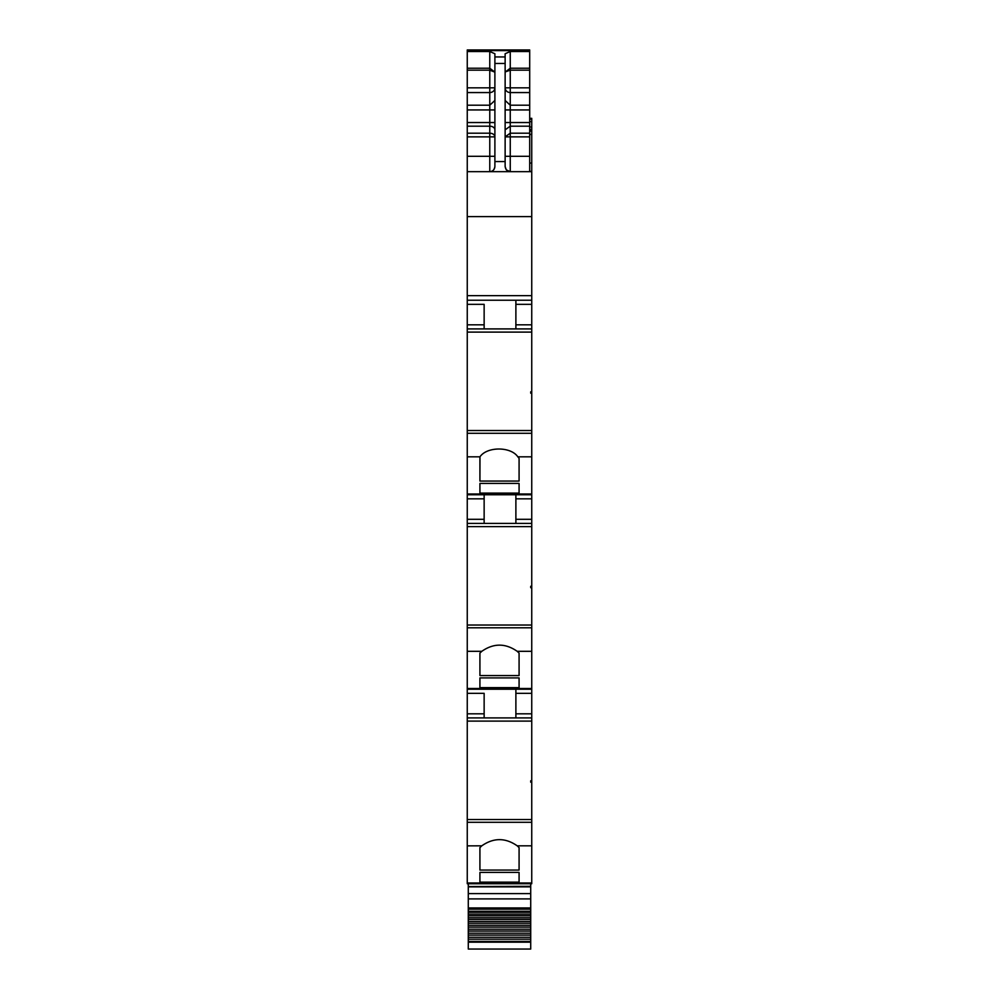 <?xml version="1.0" encoding="UTF-8"?>
<svg xmlns="http://www.w3.org/2000/svg" width="999" height="999" viewBox="0 0 999 999"><rect width="100%" height="100%" fill="white"/><g stroke="black" fill="none" stroke-linecap="round" stroke-linejoin="round"><path stroke-width="1.5" d="M519.08 883.74L531.743 883.74L531.743 882.991L467.257 882.991L467.257 883.74L519.08 883.74L467.257 883.74M467.257 822.302L531.743 822.302L531.743 819.53L467.257 819.53L467.257 845.866L481.805 845.816L479.92 847.602L479.92 870.054L519.08 870.054L519.08 847.602L519.08 870.054M467.257 845.866L467.257 882.991M531.743 822.302L531.743 882.991M481.805 845.816C493.606 837.599 505.407 837.599 517.195 845.816L519.08 847.602M479.92 872.414L479.92 882.129L479.92 872.414L519.08 872.414L519.08 882.129L519.08 872.414M479.92 882.129L519.08 882.129M467.257 819.53L467.257 717.906L531.743 717.906L531.743 780.781L530.719 780.781L530.719 782.205L531.743 782.205L531.743 819.53M467.257 717.906L467.257 651.311L481.805 651.311L479.92 653.096L479.92 675.561L519.08 675.561L519.08 653.096L519.08 675.561M484.14 693.331L484.14 717.906L484.14 693.331L467.257 693.331M515.884 717.906L515.884 693.331L531.743 693.331L531.743 689.235L467.257 689.235M531.743 689.235L531.743 688.486L467.257 688.486M467.257 651.311L467.257 627.797L531.743 627.797L531.743 688.486M481.805 651.311C493.606 643.094 505.407 643.094 517.195 651.311L519.08 653.096M479.92 677.909L479.92 687.624L479.92 677.909L519.08 677.909L519.08 687.624L519.08 677.909M479.92 687.624L519.08 687.624M531.743 627.797L531.743 625.024L467.257 625.024L467.257 456.818L479.97 456.818L479.92 481.056L519.08 481.056L519.08 458.316L519.08 481.056M467.257 627.797L467.257 625.024M467.257 523.401L531.743 523.401L531.743 586.276L530.719 586.276L530.719 587.699L531.743 587.699L531.743 625.024M484.14 523.401L484.14 498.838L467.257 498.838M484.14 494.742L484.14 498.838M515.884 523.401L515.884 498.838L531.743 498.838L531.743 494.742L467.257 494.742M531.743 494.742L531.743 493.981L467.257 493.981M467.257 456.818L467.257 433.304L531.743 433.304L531.743 493.981M479.97 456.818C486.938 446.416 510.864 446.416 517.819 456.818L519.08 458.316M479.92 483.416L479.92 493.119L479.92 483.416L519.08 483.416L519.08 493.119L519.08 483.416M479.92 493.119L519.08 493.119M531.743 433.304L531.743 430.532L467.257 430.532L467.257 156.306L489.772 156.306L489.772 133.204A5.12 3.659 180 0 1 494.892 136.863L467.257 136.863L467.257 156.306M467.257 433.304L467.257 430.532M531.743 393.206L531.743 391.808L530.719 391.808L530.719 393.206L531.743 393.206L531.743 430.532M531.743 391.808L531.743 328.908L467.257 328.908M484.14 304.333L484.14 328.908L484.14 304.333L467.257 304.333M531.743 328.908L531.743 300.237L467.257 300.237M531.743 300.237L531.743 171.666L467.257 171.666M467.257 136.863L467.257 122.527L489.772 122.527L489.772 133.204L467.257 133.204M467.257 105.195L489.772 105.195L489.772 92.557L467.257 92.557L467.257 122.527M467.257 92.557L467.257 87.825L489.772 87.825L489.772 68.232L494.892 72.14L489.772 70.167L467.257 70.167L467.257 87.825M467.257 70.167L467.257 68.232L489.772 68.232L489.772 51.511L494.892 53.746L494.892 63.449L505.132 63.449L505.132 53.746L510.252 51.511L529.695 51.511L529.695 50.487L467.257 50.487L467.257 68.232M531.743 171.666L529.695 171.154M531.743 171.154L531.743 118.332L529.695 118.332M529.695 60.939L529.695 87.213M529.695 49.95L467.257 49.95L529.695 49.95L529.695 50.599L467.257 50.599M529.695 96.004L529.695 104.208M529.695 91.908L529.695 86.776M530.719 780.781L530.719 782.205M479.92 847.602L479.92 870.054M531.743 782.205L531.743 780.781M531.743 717.906L531.743 693.331M515.884 693.331L515.884 689.235M530.719 586.276L530.719 587.699M479.92 653.096L479.92 675.561M531.743 587.699L531.743 586.276M515.884 498.838L515.884 494.742M531.743 523.401L531.743 498.838M530.719 393.206L530.719 391.808M479.92 456.868L479.92 481.056M515.884 328.908L515.884 300.237M505.132 71.965L510.252 70.167L510.252 68.232L529.695 68.232L529.695 51.511M529.695 68.232L529.695 171.666M506.243 169.73L505.132 166.546C505.794 170.017 507.492 171.728 510.252 171.666L510.252 156.306L529.695 156.306M506.431 169.955L510.252 171.666M505.132 166.546L505.132 63.449M494.892 63.449L494.892 166.546C494.218 170.03 492.519 171.728 489.772 171.666L489.772 156.306L494.892 156.306M494.892 166.546C494.592 169.655 492.882 171.353 489.772 171.666M505.132 56.943L494.892 56.943L494.892 71.965M505.132 72.14L510.252 68.232L510.252 51.511M530.719 883.74L530.719 949.05L468.281 949.05L468.281 941.395L530.719 941.395M530.719 886.563L468.281 886.563L530.719 886.313M468.281 886.563L468.281 941.395M468.281 883.74L468.281 886.313M468.281 912.249L530.719 912.249M468.281 914.122L530.719 914.122M468.281 915.783L530.719 915.783M468.281 917.731L530.719 917.731M468.281 919.455L530.719 919.455M468.281 921.453L530.719 921.453M468.281 923.226L530.719 923.226M468.281 925.274L530.719 925.274M468.281 927.097L530.719 927.097M468.281 929.195L530.719 929.195M468.281 931.056L530.719 931.056M468.281 933.191L530.719 933.191M468.281 935.089L530.719 935.089M468.281 937.262L530.719 937.262M468.281 939.185L530.719 939.185M505.132 156.306L510.252 156.306L510.252 133.204L505.132 136.863L529.695 136.863M529.695 92.557L510.252 92.557A5.12 4.733 -0 0 1 505.132 87.825L529.695 87.825M517.195 845.816L531.743 845.816M531.743 721.103L467.257 721.103M467.257 713.81L484.14 713.81M517.195 651.311L531.743 651.311M531.743 526.61L467.257 526.61M467.257 519.305L484.14 519.305M517.819 456.818L531.743 456.818M531.743 332.105L467.257 332.105M467.257 324.812L484.14 324.812M531.743 295.642L467.257 295.642M531.743 216.608L467.257 216.608M467.257 126.186L489.772 126.186A5.12 3.659 180 0 1 494.892 129.833M494.892 122.527L489.772 122.527L489.772 109.927L467.257 109.927M494.892 100.474L489.772 105.195L489.772 109.927L494.892 109.927M489.772 90.672L489.772 87.825L494.892 87.825A5.12 4.733 180 0 1 489.772 92.557L489.772 90.672M467.257 51.511L489.772 51.511M529.695 163.062L531.743 163.062M529.695 134.428L531.743 134.428M529.695 131.131L531.743 131.131M529.695 129.745L531.743 129.745M529.695 129.495L531.743 129.495L529.695 129.52M529.695 126.96L531.743 126.96M529.695 121.641L531.743 121.641M529.695 119.168L531.743 119.168M529.695 118.681L531.743 118.681M515.884 713.81L531.743 713.81M515.884 519.305L531.743 519.305M515.884 324.812L531.743 324.812M515.884 304.333L531.743 304.333M494.892 161.563L505.132 161.563M505.132 122.527L510.252 122.527L510.252 133.204L529.695 133.204M505.132 129.833L510.252 126.186L529.695 126.186M529.695 70.167L510.252 70.167L510.252 122.527L529.695 122.527M505.132 109.927L529.695 109.927M505.132 100.474L510.252 105.195L529.695 105.195M468.281 886.862L530.719 886.862M530.719 893.618L468.281 893.618M468.281 898.9L530.719 898.9M530.719 907.941L468.281 907.941M468.281 909.14L530.719 909.14M468.281 911.263L530.719 911.263M468.281 942.169L530.719 942.169"/></g></svg>
